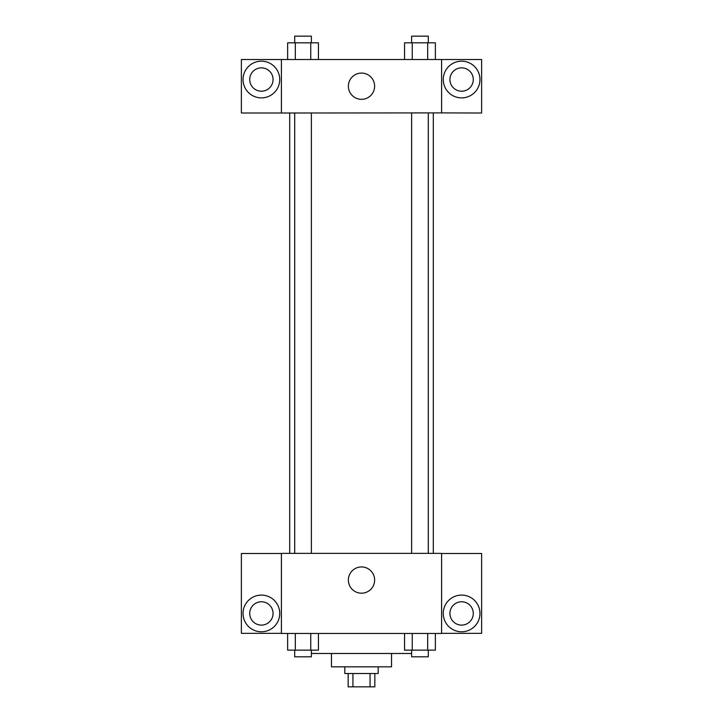 <?xml version="1.0" encoding="UTF-8"?>
<svg xmlns="http://www.w3.org/2000/svg" width="723" height="723" viewBox="0 0 723 723"><rect width="100%" height="100%" fill="white"/><g stroke="black" fill="none" stroke-linecap="round" stroke-linejoin="round"><path stroke-width="1.08" d="M370.059 673.502L370.059 686.85L348.152 686.85L348.152 673.502M370.059 686.85L374.848 686.85L374.848 673.502M378.183 666.832L378.183 673.502L344.817 673.502L344.817 666.832M352.941 673.502L352.941 686.85M391.532 653.484L391.532 666.832L331.468 666.832L331.468 653.484M411.622 653.484L311.378 653.484M441.59 633.456L281.41 633.456L281.41 553.375L441.59 553.375L441.59 633.456M261.392 631.794A18.355 18.355 0 0 1 245.495 604.265A18.355 18.355 0 0 1 277.289 604.265A18.355 18.355 0 0 1 261.392 631.794M281.41 633.348L241.374 633.348L241.374 553.484L281.41 553.484M249.715 613.438A11.676 11.676 0 0 1 261.392 601.762A11.676 11.676 0 0 1 273.068 613.438A11.676 11.676 0 0 1 261.392 625.115A11.676 11.676 0 0 1 249.715 613.438M361.5 593.194A13.122 13.122 0 0 1 350.131 573.511A13.122 13.122 0 0 1 372.869 573.511A13.122 13.122 0 0 1 361.5 593.194M461.608 631.794A18.355 18.355 0 0 1 445.711 604.265A18.355 18.355 0 0 1 477.505 604.265A18.355 18.355 0 0 1 461.608 631.794M441.59 633.348L481.626 633.348L481.626 553.484L441.59 553.484M449.932 613.438A11.676 11.676 0 0 1 461.608 601.762A11.676 11.676 0 0 1 473.285 613.438A11.676 11.676 0 0 1 461.608 625.115A11.676 11.676 0 0 1 449.932 613.438M433.312 112.896L433.312 553.375M411.622 553.375L411.622 112.896M311.378 112.896L311.378 553.375M441.59 112.896L481.626 113.005L481.626 59.512L441.59 59.512L441.59 112.896L281.41 113.005L241.374 113.005L241.374 59.512L281.41 59.512L281.41 112.896M273.068 79.53A11.676 11.676 0 0 1 261.392 91.206A11.676 11.676 0 0 1 249.715 79.53A11.676 11.676 0 0 1 261.392 67.854A11.676 11.676 0 0 1 273.068 79.53M261.392 97.885A18.355 18.355 0 0 1 245.495 70.357A18.355 18.355 0 0 1 277.289 70.357A18.355 18.355 0 0 1 261.392 97.885M473.285 79.53A11.676 11.676 0 0 1 455.77 89.643A11.676 11.676 0 0 1 455.77 69.417A11.676 11.676 0 0 1 473.285 79.53M461.608 97.885A18.355 18.355 0 0 1 445.711 70.357A18.355 18.355 0 0 1 477.505 70.357A18.355 18.355 0 0 1 461.608 97.885M441.59 59.512L281.41 59.512M348.378 86.2A13.122 13.122 0 0 1 368.061 74.84A13.122 13.122 0 0 1 368.061 97.569A13.122 13.122 0 0 1 348.378 86.2M435.373 59.512L435.373 42.82L404.555 42.82L404.555 59.512M427.673 42.82L427.673 59.512M412.255 42.82L412.255 59.512M411.622 42.82L411.622 36.15L428.305 36.15L428.305 42.82M318.445 59.512L318.445 42.82L287.627 42.82L287.627 59.512M310.745 42.82L310.745 59.512M295.327 42.82L295.327 59.512M294.695 42.82L294.695 36.15L311.378 36.15L311.378 42.82M435.373 633.456L435.373 650.14L404.555 650.14L404.555 633.456M427.673 633.456L427.673 650.14M412.255 633.456L412.255 650.14M428.305 650.14L428.305 656.818L411.622 656.818L411.622 650.14M318.445 633.456L318.445 650.14L287.627 650.14L287.627 633.456M310.745 633.456L310.745 650.14M295.327 633.456L295.327 650.14M311.378 650.14L311.378 656.818L294.695 656.818L294.695 650.14M289.688 112.896L289.688 553.375M428.305 553.375L428.305 112.896M294.695 112.896L294.695 553.375"/></g></svg>
